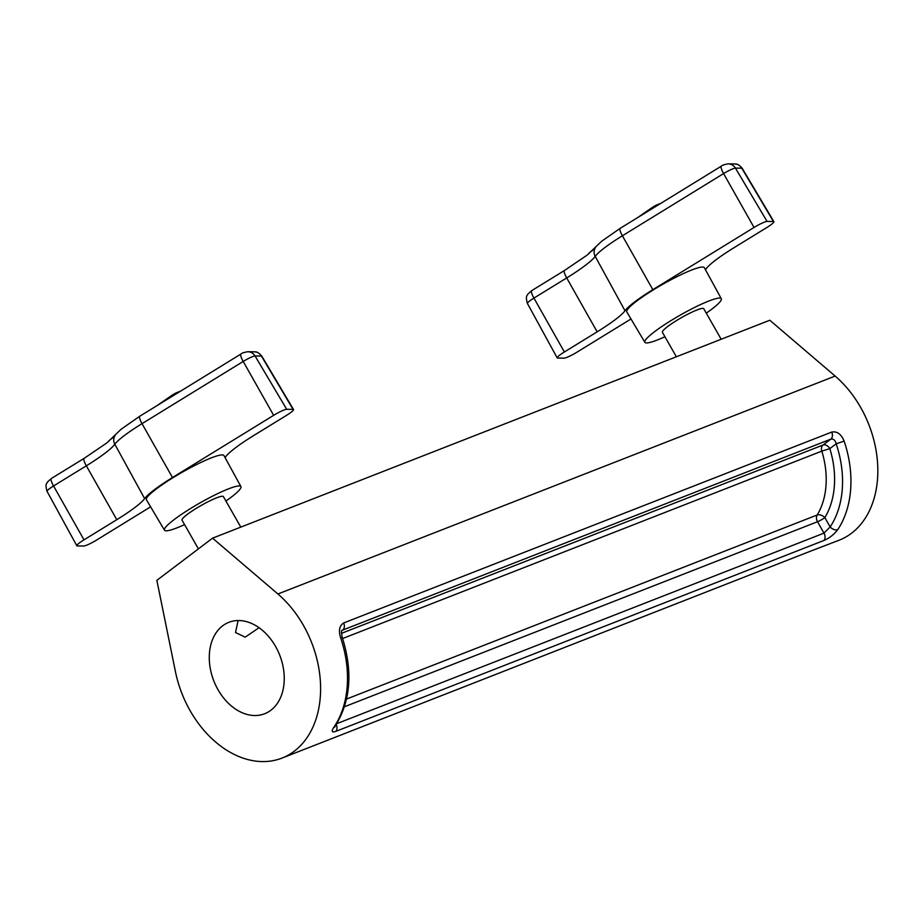 <?xml version="1.0" encoding="UTF-8"?>
<svg xmlns="http://www.w3.org/2000/svg" width="924" height="924" viewBox="0 0 924 924"><rect width="100%" height="100%" fill="white"/><g stroke="black" fill="none" stroke-linecap="round" stroke-linejoin="round"><path stroke-width="1.39" d="M238.103 620.535L235.505 632.536L245.183 637.144L259.067 627.708M222.672 625.802A49.099 35.378 -111.4 0 0 215.777 685.435A49.099 35.378 -111.4 0 0 264.645 713.755A49.099 35.378 -111.4 0 0 270.859 710.267A49.099 35.378 -111.4 0 0 277.754 650.635A49.099 35.378 -111.4 0 0 228.886 622.314A49.099 35.378 -111.4 0 0 222.672 625.802M281.993 758.096L808.05 552.136A5.948 4.123 -106.2 0 1 807.807 552.217L807.807 552.217A5.948 4.123 -106.2 0 1 807.772 552.229L839.223 540.17A96.708 69.681 -111.4 0 0 877.8 467.925A96.708 69.681 -111.4 0 0 835.134 376.068L769.796 320.235L212.566 538.161L156.861 580.33L175.421 671.575A96.708 69.681 -111.4 0 0 281.993 758.096A96.708 69.681 -111.4 0 0 320.57 685.851A96.708 69.681 -111.4 0 0 277.905 593.993L212.566 538.161M336.763 723.677L824 533.125L830.156 526.923A5.948 3.684 33.7 0 0 837.733 529.671C833.933 534.58 829.325 538.184 823.873 540.494L335.816 731.369C331.612 732.847 331.104 731.242 334.292 726.564A5.948 3.684 33.7 0 0 335.516 725.617L335.516 725.617C350.716 700.75 352.956 671.309 342.215 637.306C341.303 632.443 341.245 630.145 342.053 630.411L342.053 630.411M334.292 726.564A96.708 69.681 -111.4 0 0 340.702 638.01C338.369 630.722 339.351 625.71 343.659 622.961L831.716 432.086C837.052 431.046 841.187 434.061 844.132 441.118A96.708 69.681 68.6 0 1 837.733 529.671M346.558 699.041L817.174 514.991A5.948 3.615 -148.6 0 1 824.832 517.602L830.156 526.923A90.748 65.396 -111.4 0 0 836.162 443.82C835.273 440.182 833.483 438.623 830.803 439.154L342.307 630.237M823.873 540.494A5.948 4.285 68.6 0 0 824 533.125L817.509 521.737A5.948 4.285 -111.4 0 1 817.174 514.991A74.382 53.604 -111.4 0 0 821.794 451.131L829.821 448.625A80.342 57.889 68.6 0 1 824.832 517.602A5.948 0.82 -29.7 0 1 817.509 521.737L344.479 706.733M340.702 638.01L342.215 637.306M341.464 633.356L823.053 445.01A5.948 4.043 -127.1 0 1 829.821 448.625L836.162 443.82L844.132 441.118M240.794 527.119L223.377 496.581A23.805 3.292 150.3 0 0 196.35 508.316A23.805 3.292 150.3 0 0 182.028 520.166L198.406 548.879M157.461 405.347A424.335 58.662 -29.7 0 1 173.181 394.479L175.872 393A80.307 11.1 -29.7 0 1 180.492 391.199M225.918 501.027A44.006 6.087 150.3 0 0 240.933 486.59A44.006 6.087 150.3 0 0 190.956 508.258A44.006 6.087 150.3 0 0 164.484 530.191A44.006 6.087 150.3 0 0 184.557 524.613M240.933 486.59L223.955 455.555A44.629 6.168 150.3 0 0 173.262 477.546A44.629 6.168 150.3 0 0 146.419 499.78L164.484 530.191M150.612 506.837L96.708 539.974A11.897 1.64 -29.7 0 1 83.657 546.015L77.304 545.945A11.897 1.64 -29.7 0 1 76.831 545.772A11.897 1.64 -29.7 0 1 83.992 539.847L116.794 519.692A47.609 6.584 150.3 0 0 144.629 498.613A47.609 6.584 -29.7 0 1 172.465 477.535L273.654 415.338A11.897 1.64 -29.7 0 1 286.706 409.309L293.058 409.367A11.897 1.64 -29.7 0 1 293.52 409.54A11.897 1.64 -29.7 0 1 286.371 415.465L253.569 435.62A47.609 6.584 150.3 0 0 225.733 456.699A47.609 6.584 -29.7 0 1 225.052 457.565M108.535 441.568L108.928 440.679A424.335 58.662 -29.7 0 1 113.444 437.26M721.17 339.247L703.753 308.708A23.805 3.292 150.3 0 0 676.715 320.443A23.805 3.292 150.3 0 0 662.393 332.305L676.356 356.779M637.837 217.475A424.335 58.662 -29.7 0 1 653.545 206.618L656.248 205.14A80.307 11.1 -29.7 0 1 660.868 203.326M706.283 313.155A44.006 6.087 150.3 0 0 721.309 298.718A44.006 6.087 150.3 0 0 671.321 320.397A44.006 6.087 150.3 0 0 644.86 342.319A44.006 6.087 150.3 0 0 664.934 336.74M721.309 298.718L704.331 267.694A44.629 6.168 150.3 0 0 653.638 289.674A44.629 6.168 150.3 0 0 626.795 311.919L644.86 342.319M630.988 318.976L577.084 352.102A11.897 1.64 -29.7 0 1 564.033 358.142L557.68 358.085A11.897 1.64 -29.7 0 1 557.207 357.911A11.897 1.64 -29.7 0 1 564.368 351.986L597.158 331.832A47.609 6.584 150.3 0 0 625.005 310.753A47.609 6.584 -29.7 0 1 652.841 289.662L754.03 227.477A11.897 1.64 -29.7 0 1 767.082 221.437L773.434 221.494A11.897 1.64 -29.7 0 1 773.896 221.668A11.897 1.64 -29.7 0 1 766.735 227.593L733.945 247.748A47.609 6.584 150.3 0 0 706.109 268.826A47.609 6.584 -29.7 0 1 705.428 269.704M588.911 253.707L589.304 252.818A424.335 58.662 -29.7 0 1 593.82 249.388M277.905 593.993L835.134 376.068M831.716 432.086A5.948 4.285 68.6 0 1 830.803 439.154L823.053 445.01A5.948 4.285 -111.4 0 0 821.794 451.131L342.619 638.53M343.659 622.961A5.948 4.285 68.6 0 1 342.746 630.018L341.88 630.676M336.221 724.531A5.948 4.285 68.6 0 1 335.816 731.369M175.872 393L176.311 393.763M116.794 519.692L86.336 465.812A8.928 2.044 -121.6 0 1 84.13 458.362L106.71 443.023L121.194 429.186L139.813 416.204L240.991 354.007C241.822 353.107 244.086 352.344 247.817 351.732L254.169 351.79C255.763 352.367 256.71 350.462 261.839 356.19A10.811 1.49 150.3 0 0 261.411 356.04L255.059 355.971A10.811 1.49 150.3 0 0 243.208 361.457L142.019 423.654A46.512 6.433 150.3 0 0 114.819 444.248A48.706 6.734 -29.7 0 1 86.336 465.812L53.546 485.966L83.992 539.847M84.13 458.362L51.34 478.517A8.928 2.044 -121.6 0 0 53.546 485.966A10.811 1.49 150.3 0 0 47.043 491.349L76.831 545.772M115.234 435.262A8.928 8.466 35.5 0 0 114.819 444.248L144.629 498.613M139.813 416.204A8.928 2.044 58.4 0 0 142.019 423.654L172.465 477.535M240.991 354.007A8.928 2.044 58.4 0 0 243.208 361.457L273.654 415.338M247.817 351.732A8.928 8.605 90.6 0 1 255.059 355.971L286.706 409.309M254.169 351.79A8.928 8.605 90.6 0 1 261.411 356.04L293.058 409.367M173.181 394.479L173.689 395.38M656.248 205.14L656.675 205.902M597.158 331.832L566.712 277.939A8.928 2.044 -121.6 0 1 564.495 270.489L587.075 255.151L601.57 241.326L620.177 228.332L721.367 166.135C722.187 165.234 724.462 164.472 728.193 163.86L734.545 163.929C736.139 164.495 737.086 162.601 742.215 168.318A10.811 1.49 150.3 0 0 741.787 168.168L735.435 168.11A10.811 1.49 150.3 0 0 723.584 173.585L622.395 235.782A46.512 6.433 150.3 0 0 595.195 256.375A48.706 6.734 -29.7 0 1 566.712 277.939L533.922 298.094L564.368 351.986M564.495 270.489L531.704 290.644A8.928 2.044 -121.6 0 0 533.922 298.094A10.811 1.49 150.3 0 0 527.419 303.476L557.207 357.911M595.61 247.401A8.928 8.466 35.5 0 0 595.195 256.375L625.005 310.753M620.177 228.332A8.928 2.044 58.4 0 0 622.395 235.782L652.841 289.662M721.367 166.135A8.928 2.044 58.4 0 0 723.584 173.585L754.03 227.477M728.193 163.86A8.928 8.605 90.6 0 1 735.435 168.11L767.082 221.437M734.545 163.929A8.928 8.605 90.6 0 1 741.787 168.168L773.434 221.494M653.545 206.618L654.065 207.507M810.648 551.12L309.829 747.204M334.673 726.38L334.546 727.292L335.516 725.617M261.839 356.19L293.52 409.54M51.34 478.517L47.528 481.924C47.239 483.495 44.675 483.16 47.043 491.349M742.215 168.318L773.896 221.668M531.704 290.644L527.904 294.063C527.604 295.634 525.04 295.287 527.419 303.476"/></g></svg>
